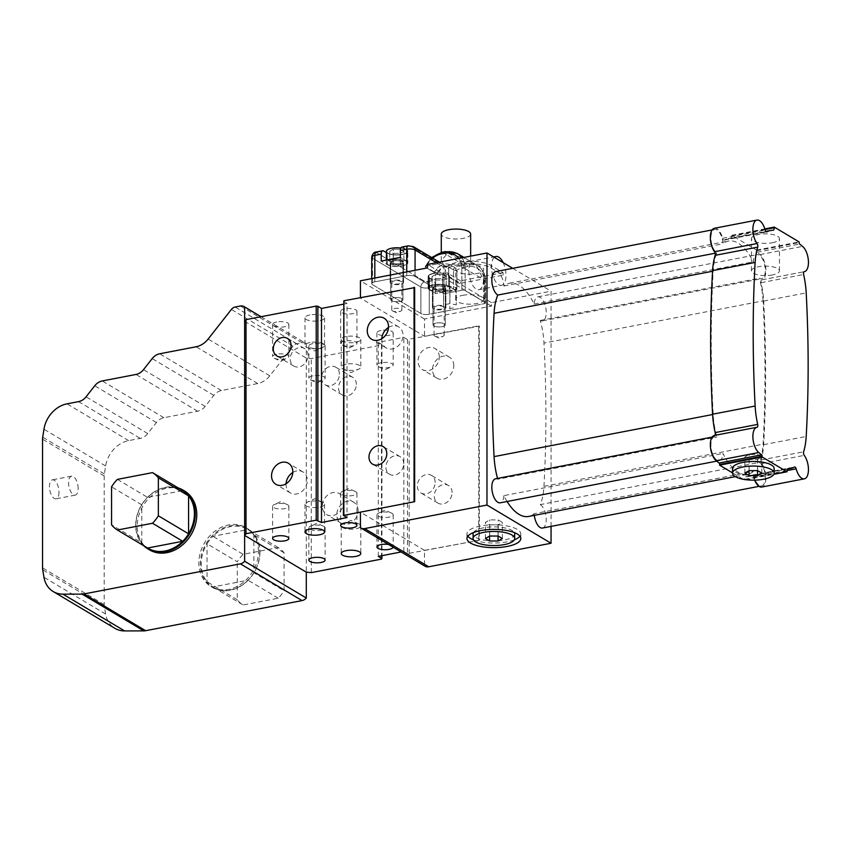 <?xml version="1.0" encoding="UTF-8"?>
<svg xmlns="http://www.w3.org/2000/svg" width="851" height="851" viewBox="0 0 851 851"><rect width="100%" height="100%" fill="white"/><g stroke="black" fill="none" stroke-linecap="round" stroke-linejoin="round"><path stroke-width="0.64" stroke-dasharray="4.25 3.19" d="M744.87 473.082L744.87 456.976L749.157 454.498L757.635 454.519L761.826 457.008L757.539 459.487L749.061 459.466L744.87 456.976M749.157 470.614L749.157 454.498M749.061 470.667L749.061 459.466M757.539 470.624L757.539 459.487M761.826 473.124L761.826 457.008M757.635 470.624L757.635 454.519M774.144 468.497A20.796 7.042 0 0 1 753.348 475.549A20.796 7.042 0 0 1 732.551 468.497M485.41 538.502L485.41 522.386L489.697 519.908L498.175 519.929L502.356 522.418L498.069 524.897L489.591 524.876L485.41 522.386M489.697 536.024L489.697 519.908M489.591 536.077L489.591 524.876M498.069 536.045L498.069 524.897M502.356 538.534L502.356 522.418M498.175 536.045L498.175 519.929M514.685 533.917A20.796 7.042 0 0 1 504.154 540.045A20.796 7.042 0 0 1 473.082 533.917M473.464 532.577A20.796 7.042 0 0 1 493.878 526.865A20.796 7.042 0 0 1 514.302 532.577M772.357 274.958A13.999 4.744 0 0 1 751.433 270.831A13.999 4.744 0 0 1 758.518 266.714A13.999 4.744 0 0 1 779.442 270.831A13.999 4.744 0 0 1 772.357 274.958M772.357 242.737A13.999 4.744 180 0 0 779.442 238.61A13.999 4.744 180 0 0 758.518 234.482A13.999 4.744 180 0 0 751.433 238.61A13.999 4.744 180 0 0 772.357 242.737M394.321 308.509A5.053 1.713 0 0 1 401.885 309.998A5.053 1.713 0 0 1 400.874 311.03A5.053 1.713 0 0 1 399.321 311.487A5.053 1.713 0 0 1 392.779 311.03A5.053 1.713 0 0 1 391.768 309.998A5.053 1.713 0 0 1 394.321 308.509M394.321 280.883A5.053 1.713 180 0 0 391.768 282.372A5.053 1.713 180 0 0 399.321 283.862A5.053 1.713 180 0 0 401.885 282.372A5.053 1.713 180 0 0 394.321 280.883M436.637 333.73A5.053 1.713 0 0 1 444.19 335.22A5.053 1.713 0 0 1 443.18 336.251A5.053 1.713 0 0 1 441.637 336.709A5.053 1.713 0 0 1 435.084 336.251A5.053 1.713 0 0 1 434.074 335.22A5.053 1.713 0 0 1 436.637 333.73M436.637 306.115A5.053 1.713 180 0 0 434.074 307.605A5.053 1.713 180 0 0 441.637 309.094A5.053 1.713 180 0 0 444.19 307.605A5.053 1.713 180 0 0 436.637 306.115M456.221 290.106L456.274 287.617L449.934 286.351L443.552 287.585L443.499 290.074L449.839 291.329L456.221 290.106L456.274 304.881L449.934 303.616L443.552 304.849L443.499 307.339L449.839 308.594L456.221 307.371M449.839 291.329L449.839 308.594M443.499 290.074L443.499 307.339M443.552 287.585L443.552 304.849M449.934 286.351L449.934 303.616M456.274 287.617L456.274 304.881M360.42 297.595L414.66 287.627M59.006 492.176A9.669 4.489 -100.9 0 1 56.06 498.824A9.669 4.489 -100.9 0 1 49.815 490.176A9.669 4.489 -100.9 0 1 52.4 479.836A9.669 4.489 -100.9 0 1 59.006 492.176M78.154 488.495A9.669 4.489 79.1 0 0 71.548 476.156A9.669 4.489 79.1 0 0 68.963 486.495A9.669 4.489 79.1 0 0 75.207 495.133A9.669 4.489 79.1 0 0 78.154 488.495M714.425 228.27A13.425 6.244 -100.9 0 1 722.637 238.291A2.479 1.149 79.1 0 0 724.158 240.152A2.479 1.149 79.1 0 0 724.329 240.078A53.177 24.722 -100.9 0 1 728.062 238.674A53.177 24.722 -100.9 0 1 730.445 238.471A3.67 1.702 79.1 0 0 730.615 238.45A3.67 1.702 79.1 0 0 731.732 235.929L731.732 235.291L756.603 250.12L756.603 250.758A1.223 0.564 79.1 0 0 757.135 252.226L760.028 254.577A13.425 6.244 -100.9 0 1 765.847 268.831A13.425 6.244 -100.9 0 1 761.815 279.851A13.425 6.244 -100.9 0 1 761.719 279.873A2.479 1.149 79.1 0 0 761.709 279.873A2.479 1.149 79.1 0 0 761.081 282.702A51.954 24.147 -100.9 0 1 763.655 301.073A739.466 343.74 -100.9 0 1 763.655 444.679A51.954 24.147 -100.9 0 1 761.081 459.976A2.479 1.149 79.1 0 0 761.719 463.572A13.425 6.244 -100.9 0 1 765.911 477.709A13.425 6.244 -100.9 0 1 761.815 487.027M754.646 480.134A13.425 6.244 -100.9 0 1 753.603 477.007A2.479 1.149 79.1 0 0 752.082 475.156A2.479 1.149 79.1 0 0 751.912 475.22A53.177 24.722 -100.9 0 1 748.178 476.624A53.177 24.722 -100.9 0 1 745.753 476.837A3.67 1.702 79.1 0 0 745.582 476.847A3.67 1.702 79.1 0 0 744.465 479.368L744.465 479.985M743.263 479.273L732.551 472.879M756.879 427.276L714.542 435.425A2.479 1.149 79.1 0 0 714.542 435.425A2.479 1.149 79.1 0 0 714.585 435.414M763.07 300.882A50.773 23.594 79.1 0 0 759.39 278.256A12.233 5.691 79.1 0 0 761.592 278.692A12.233 5.691 79.1 0 0 764.858 265.597A12.233 5.691 79.1 0 0 756.965 254.662A12.233 5.691 79.1 0 0 753.263 261.853A50.773 23.594 79.1 0 0 728.52 241.046A50.773 23.594 79.1 0 0 722.978 243.79A12.233 5.691 79.1 0 0 714.649 229.44A12.233 5.691 79.1 0 0 711.032 240.046A12.233 5.691 79.1 0 0 716.85 252.885A50.773 23.594 79.1 0 0 713.17 271.118A743.178 345.463 79.1 0 0 713.17 414.426A50.773 23.594 79.1 0 0 716.85 437.052A12.233 5.691 79.1 0 0 714.649 436.616A12.233 5.691 79.1 0 0 711.383 449.7A12.233 5.691 79.1 0 0 719.276 460.636A12.233 5.691 79.1 0 0 722.978 453.455A50.773 23.594 79.1 0 0 747.721 474.262A50.773 23.594 79.1 0 0 753.263 471.507A12.233 5.691 79.1 0 0 761.592 485.868A12.233 5.691 79.1 0 0 765.219 475.252A12.233 5.691 79.1 0 0 759.39 462.412A50.773 23.594 79.1 0 0 763.07 444.179A743.178 345.463 79.1 0 0 763.07 300.882L543.97 343.059A743.178 345.463 -100.9 0 1 543.97 486.368A50.773 23.594 -100.9 0 1 540.289 504.6L759.39 462.412M731.732 235.291L764.836 228.919M756.603 250.12L799.142 241.929M745.976 479.698L773.825 474.326M495.559 271.629A12.233 5.691 -100.9 0 1 503.877 285.979A50.773 23.594 -100.9 0 1 509.419 283.223A50.773 23.594 -100.9 0 1 534.162 304.041A12.233 5.691 -100.9 0 1 537.864 296.85A12.233 5.691 -100.9 0 1 545.757 307.785A12.233 5.691 -100.9 0 1 542.491 320.88A12.233 5.691 -100.9 0 1 540.289 320.433A50.773 23.594 -100.9 0 1 543.97 343.059M540.289 320.433L759.39 278.256M540.289 504.6A12.233 5.691 -100.9 0 1 546.119 517.44A12.233 5.691 -100.9 0 1 542.491 528.045M534.311 515.355A12.233 5.691 -100.9 0 1 534.162 513.696L753.263 471.507M534.162 513.696A50.773 23.594 -100.9 0 1 528.62 516.451M507.09 501.494A50.773 23.594 -100.9 0 1 503.877 495.633L722.978 453.455M503.877 495.633A12.233 5.691 -100.9 0 1 500.175 502.824M495.559 478.794A12.233 5.691 -100.9 0 1 497.75 479.241L716.85 437.052M497.75 479.241A50.773 23.594 -100.9 0 1 497.527 478.422M715.159 253.215L716.85 252.885M503.877 285.979L722.978 243.79M534.162 304.041L753.263 261.853M435.159 482.474A10.244 8.382 -59.2 0 0 431.5 475.39A10.244 8.382 -59.2 0 0 422.213 476.379A10.244 8.382 -59.2 0 0 417.341 485.91A10.244 8.382 -59.2 0 0 421 492.995A10.244 8.382 -59.2 0 0 430.287 492.006A10.244 8.382 -59.2 0 0 435.159 482.474M452.083 492.569A10.244 8.382 -59.2 0 0 448.424 485.485A10.244 8.382 -59.2 0 0 439.137 486.464A10.244 8.382 -59.2 0 0 434.265 495.995A10.244 8.382 -59.2 0 0 437.925 503.079A10.244 8.382 -59.2 0 0 447.211 502.101A10.244 8.382 -59.2 0 0 452.083 492.569M339.432 374.302A10.244 8.382 -59.2 0 0 335.773 367.217A10.244 8.382 -59.2 0 0 326.486 368.196A10.244 8.382 -59.2 0 0 321.614 377.727A10.244 8.382 -59.2 0 0 325.273 384.812A10.244 8.382 -59.2 0 0 334.56 383.833A10.244 8.382 -59.2 0 0 339.432 374.302M356.356 384.386A10.244 8.382 -59.2 0 0 352.697 377.301A10.244 8.382 -59.2 0 0 343.41 378.291A10.244 8.382 -59.2 0 0 338.538 387.822A10.244 8.382 -59.2 0 0 342.198 394.907A10.244 8.382 -59.2 0 0 351.484 393.917A10.244 8.382 -59.2 0 0 356.356 384.386M479.336 540.268L407.469 553.629L407.469 339.538L479.336 326.178L479.336 540.268L424.489 550.352L424.489 565.851A7.34 6 -59.2 0 0 424.979 566.192M478.73 539.906L478.73 325.827L424.489 336.262L360.42 298.063M551.054 526.397L551.054 291.18L491.495 302.648L491.495 306.105L424.489 318.997L424.489 336.262M479.336 326.178L478.73 325.827M439.297 356.973A12.233 10.01 -59.2 0 0 434.935 348.516A12.233 10.01 -59.2 0 0 423.841 349.697A12.233 10.01 -59.2 0 0 418.032 361.069A12.233 10.01 -59.2 0 0 422.404 369.536A12.233 10.01 -59.2 0 0 433.489 368.355A12.233 10.01 -59.2 0 0 439.297 356.973M453.806 365.622A12.233 10.01 -59.2 0 0 449.434 357.165A12.233 10.01 -59.2 0 0 438.35 358.345A12.233 10.01 -59.2 0 0 432.531 369.728A12.233 10.01 -59.2 0 0 436.903 378.184A12.233 10.01 -59.2 0 0 447.998 377.004A12.233 10.01 -59.2 0 0 453.806 365.622M343.581 502.016A12.233 10.01 -59.2 0 0 339.209 493.559A12.233 10.01 -59.2 0 0 328.124 494.729A12.233 10.01 -59.2 0 0 322.306 506.111A12.233 10.01 -59.2 0 0 326.678 514.568A12.233 10.01 -59.2 0 0 337.762 513.398A12.233 10.01 -59.2 0 0 343.581 502.016M358.08 510.664A12.233 10.01 -59.2 0 0 353.718 502.207A12.233 10.01 -59.2 0 0 342.623 503.377A12.233 10.01 -59.2 0 0 336.815 514.759A12.233 10.01 -59.2 0 0 341.187 523.216A12.233 10.01 -59.2 0 0 352.271 522.046A12.233 10.01 -59.2 0 0 358.08 510.664M512.717 268.32L551.054 291.18M407.469 553.629L403.842 551.459L401.151 551.98M424.489 550.352L360.42 512.142M388.588 544.491A8.127 2.755 -0 0 1 393.194 546.97A8.127 2.755 -0 0 1 393.162 547.214M491.495 302.648L427.425 264.448M448.434 276.139L460.519 283.34L503.069 275.15L490.974 267.948A24.466 8.287 180 0 0 463.455 264.023A24.466 8.287 180 0 0 445.243 272.043A24.466 8.287 180 0 0 448.434 276.139L448.434 273.607A24.466 8.287 180 0 1 445.243 269.512L445.243 272.043M491.495 306.105L427.425 267.905M424.489 318.997L360.42 280.798M344.772 341.102A8.127 2.755 180 0 0 340.666 343.496A8.127 2.755 180 0 0 342.283 345.144A8.127 2.755 180 0 0 352.814 345.889A8.127 2.755 180 0 0 355.303 345.144A8.127 2.755 180 0 0 356.931 343.496A8.127 2.755 180 0 0 344.772 341.102M344.772 308.87A8.127 2.755 180 0 0 340.666 311.275A8.127 2.755 180 0 0 352.814 313.668A8.127 2.755 180 0 0 356.931 311.275A8.127 2.755 180 0 0 344.772 308.87M381.046 362.728A8.127 2.755 180 0 0 376.929 365.122A8.127 2.755 180 0 0 378.546 366.77A8.127 2.755 180 0 0 389.077 367.515A8.127 2.755 180 0 0 391.566 366.77A8.127 2.755 180 0 0 393.194 365.122A8.127 2.755 180 0 0 381.046 362.728M381.046 330.496A8.127 2.755 180 0 0 376.929 332.89A8.127 2.755 180 0 0 389.077 335.283A8.127 2.755 180 0 0 393.194 332.89A8.127 2.755 180 0 0 381.046 330.496M312.977 375.834A8.127 2.755 180 0 0 308.86 378.227A8.127 2.755 180 0 0 310.477 379.876A8.127 2.755 180 0 0 321.008 380.62A8.127 2.755 180 0 0 323.497 379.876A8.127 2.755 180 0 0 325.125 378.227A8.127 2.755 180 0 0 312.977 375.834M312.977 343.602A8.127 2.755 180 0 0 308.86 345.995A8.127 2.755 180 0 0 321.008 348.399A8.127 2.755 180 0 0 325.125 345.995A8.127 2.755 180 0 0 312.977 343.602M276.703 354.207A8.127 2.755 180 0 0 272.597 356.601A8.127 2.755 180 0 0 274.213 358.26A8.127 2.755 180 0 0 284.745 358.994A8.127 2.755 180 0 0 287.234 358.26A8.127 2.755 180 0 0 288.851 356.601A8.127 2.755 180 0 0 276.703 354.207M276.703 321.986A8.127 2.755 180 0 0 272.597 324.38A8.127 2.755 180 0 0 284.745 326.773A8.127 2.755 180 0 0 288.851 324.38A8.127 2.755 180 0 0 276.703 321.986M309.924 342.559A9.786 3.319 180 0 0 304.977 345.442A9.786 3.319 180 0 0 306.924 347.431A9.786 3.319 180 0 0 319.593 348.325A9.786 3.319 180 0 0 322.593 347.431A9.786 3.319 180 0 0 324.55 345.442A9.786 3.319 180 0 0 309.924 342.559M309.924 314.944A9.786 3.319 180 0 0 304.977 317.827A9.786 3.319 180 0 0 319.593 320.71A9.786 3.319 180 0 0 324.55 317.827A9.786 3.319 180 0 0 309.924 314.944M346.187 364.185A9.786 3.319 180 0 0 341.24 367.068A9.786 3.319 180 0 0 343.187 369.057A9.786 3.319 180 0 0 355.856 369.951A9.786 3.319 180 0 0 358.856 369.057A9.786 3.319 180 0 0 360.813 367.068A9.786 3.319 180 0 0 346.187 364.185M346.187 336.56A9.786 3.319 180 0 0 341.24 339.443A9.786 3.319 180 0 0 355.856 342.325A9.786 3.319 180 0 0 360.813 339.443A9.786 3.319 180 0 0 346.187 336.56M286.064 483.751A12.233 10.01 -59.2 0 0 286.042 484.485A12.233 10.01 -59.2 0 0 290.414 492.952A12.233 10.01 -59.2 0 0 301.499 491.772A12.233 10.01 -59.2 0 0 307.317 480.389A12.233 10.01 -59.2 0 0 302.945 471.933A12.233 10.01 -59.2 0 0 292.787 472.475M381.791 338.719A12.233 10.01 -59.2 0 0 381.769 339.453A12.233 10.01 -59.2 0 0 386.141 347.91A12.233 10.01 -59.2 0 0 397.226 346.729A12.233 10.01 -59.2 0 0 403.034 335.358A12.233 10.01 -59.2 0 0 398.662 326.901A12.233 10.01 -59.2 0 0 388.513 327.444M403.725 463.731A10.244 8.382 -59.2 0 0 400.066 456.647A10.244 8.382 -59.2 0 0 390.779 457.636A10.244 8.382 -59.2 0 0 385.907 467.167A10.244 8.382 -59.2 0 0 389.577 474.252A10.244 8.382 -59.2 0 0 398.853 473.262A10.244 8.382 -59.2 0 0 403.725 463.731M308.009 355.558A10.244 8.382 -59.2 0 0 304.339 348.474A10.244 8.382 -59.2 0 0 295.063 349.463A10.244 8.382 -59.2 0 0 290.191 358.994A10.244 8.382 -59.2 0 0 293.85 366.079A10.244 8.382 -59.2 0 0 303.137 365.09A10.244 8.382 -59.2 0 0 308.009 355.558M346.187 523.025A9.786 3.319 180 0 0 343.187 523.918A9.786 3.319 180 0 0 341.24 525.907A9.786 3.319 180 0 0 355.856 528.79A9.786 3.319 180 0 0 360.813 525.907A9.786 3.319 180 0 0 358.856 523.918A9.786 3.319 180 0 0 346.187 523.025M309.924 501.399A9.786 3.319 180 0 0 306.924 502.292A9.786 3.319 180 0 0 304.977 504.281A9.786 3.319 180 0 0 319.593 507.164A9.786 3.319 180 0 0 324.55 504.281A9.786 3.319 180 0 0 322.593 502.292A9.786 3.319 180 0 0 309.924 501.399M276.703 503.835A8.127 2.755 180 0 0 274.213 504.579A8.127 2.755 180 0 0 272.597 506.228A8.127 2.755 180 0 0 284.745 508.621A8.127 2.755 180 0 0 288.851 506.228A8.127 2.755 180 0 0 287.234 504.579A8.127 2.755 180 0 0 276.703 503.835M312.977 525.461A8.127 2.755 180 0 0 310.477 526.205A8.127 2.755 180 0 0 308.86 527.854A8.127 2.755 180 0 0 321.008 530.247A8.127 2.755 180 0 0 325.125 527.854A8.127 2.755 180 0 0 323.497 526.205A8.127 2.755 180 0 0 312.977 525.461M381.046 512.355A8.127 2.755 180 0 0 378.546 513.1A8.127 2.755 180 0 0 376.929 514.749A8.127 2.755 180 0 0 389.077 517.142A8.127 2.755 180 0 0 393.194 514.749A8.127 2.755 180 0 0 391.566 513.1A8.127 2.755 180 0 0 381.046 512.355M344.772 490.729A8.127 2.755 180 0 0 342.283 491.474A8.127 2.755 180 0 0 340.666 493.123A8.127 2.755 180 0 0 352.814 495.516A8.127 2.755 180 0 0 356.931 493.123A8.127 2.755 180 0 0 355.303 491.474A8.127 2.755 180 0 0 344.772 490.729M514.302 539.853A26.913 9.116 0 0 1 507.175 541.842A26.913 9.116 0 0 1 473.464 539.853M467.837 536.215A26.913 9.116 0 0 1 466.965 533.917A26.913 9.116 0 0 1 493.878 524.79A26.913 9.116 0 0 1 520.801 533.917A26.913 9.116 0 0 1 519.929 536.215M462.784 295.308A13.999 4.744 0 0 1 483.708 299.435A13.999 4.744 0 0 1 476.624 303.562A13.999 4.744 0 0 1 455.71 299.435A13.999 4.744 0 0 1 462.784 295.308M462.784 265.384A13.999 4.744 180 0 0 455.71 269.512A13.999 4.744 180 0 0 476.624 273.628A13.999 4.744 180 0 0 483.708 269.512A13.999 4.744 180 0 0 462.784 265.384M503.069 275.15L503.069 272.618L490.974 265.416A24.466 8.287 180 0 0 463.455 261.491A24.466 8.287 180 0 0 445.243 269.512M503.069 272.618L460.519 280.809L460.519 283.34M460.519 280.809L448.434 273.607M117.406 479.379L147.627 497.399A33.646 27.519 -59.2 0 1 182.731 490.633L147.627 497.399A33.646 27.519 -59.2 0 0 141.777 504.856L111.555 486.836M147.627 548.033A33.646 27.519 -59.2 0 1 141.777 542.832A33.646 27.519 -59.2 0 1 141.777 504.856L141.777 542.832L111.555 524.812M143.713 545.704A34.253 28.019 120.8 0 1 141.415 505.164A34.253 28.019 120.8 0 1 178.167 487.921M149.446 549.842A34.253 28.019 120.8 0 1 142.925 506.068A34.253 28.019 120.8 0 1 184.529 490.995M237.269 599.774L207.059 581.754A33.646 27.519 -59.2 0 1 207.059 543.768L207.059 581.754A33.646 27.519 -59.2 0 0 212.899 586.956L248.003 580.201A33.646 27.519 -59.2 0 0 253.853 572.744L253.853 534.758A33.646 27.519 -59.2 0 0 248.003 529.556L212.899 536.321A33.646 27.519 -59.2 0 0 207.059 543.768L237.269 561.788A33.646 27.519 120.8 0 1 243.12 554.331L278.224 547.576A33.646 27.519 120.8 0 1 284.074 552.778L284.074 590.764A33.646 27.519 120.8 0 1 278.224 598.221L243.12 604.976A33.646 27.519 120.8 0 1 237.269 599.774L237.269 561.788M278.224 547.576L248.003 529.556A33.646 27.519 -59.2 0 0 212.899 536.321L243.12 554.331M278.224 598.221L248.003 580.201A33.646 27.519 -59.2 0 1 212.899 586.956L243.12 604.976M284.074 552.778L253.853 534.758A33.646 27.519 -59.2 0 1 259.704 552.629A33.646 27.519 -59.2 0 1 253.853 572.744L284.074 590.764M259.927 552.342A34.253 28.019 120.8 0 1 243.652 584.201A34.253 28.019 120.8 0 1 212.612 587.498A34.253 28.019 120.8 0 1 206.08 543.725A34.253 28.019 120.8 0 1 247.694 528.662A34.253 28.019 120.8 0 1 259.927 552.342M258.417 551.448A34.253 28.019 -59.2 0 0 246.184 527.758A34.253 28.019 -59.2 0 0 204.57 542.832A34.253 28.019 -59.2 0 0 211.101 586.594A34.253 28.019 -59.2 0 0 242.141 583.307A34.253 28.019 -59.2 0 0 258.417 551.448M360.42 527.652L424.489 565.851M244.631 321.316L306.286 358.069L311.285 358.537L381.482 345.027L381.939 344.453L378.312 342.293L403.842 337.379L407.469 339.538M261.023 316.732L306.286 343.719L306.286 572.149M343.4 301.339L347.027 303.509L347.027 517.589M347.027 303.509L343.4 304.201M306.286 343.719A7.34 6 -59.2 0 0 305.786 343.379A7.34 6 -59.2 0 0 302.031 342.783L296.786 343.783A6.117 5 -59.2 0 0 293.021 346.197L269.788 375.823A19.573 16.009 120.8 0 1 257.757 383.535L221.345 390.545A12.233 10.01 -59.2 0 0 213.824 395.364L205.165 406.395A12.233 10.01 120.8 0 1 197.645 411.214L163.913 417.713A12.233 10.01 -59.2 0 0 156.393 422.532L147.734 433.574A12.233 10.01 120.8 0 1 140.213 438.393L128.661 440.616A26.913 22.02 -59.2 0 0 105.62 465.976L104.365 473.933A12.233 10.01 -59.2 0 0 104.194 475.964L104.194 604.593A12.233 10.01 -59.2 0 0 104.365 606.561L105.62 614.039A26.913 22.02 -59.2 0 0 114.874 628.315M409.14 553.778L409.14 339.698M403.842 551.459L403.842 337.379M378.312 556.373L378.312 342.293M381.939 344.453L381.939 555.682M311.285 572.617L311.285 358.537M381.482 345.027L381.482 559.107M393.247 253.364L400.31 253.375L400.31 263.736L403.885 261.672L400.395 259.598L393.332 259.576L389.758 261.64L393.247 263.725L400.31 263.736L403.885 261.672L400.395 259.598L393.332 259.576L389.758 261.64L393.247 263.725L400.31 263.736L400.31 253.375L403.885 251.311L400.395 249.237L393.332 249.215L389.758 251.279L393.247 253.364L393.247 263.725L393.247 253.364L400.31 253.375L403.885 251.311L403.885 261.672L403.885 251.311L400.395 249.237L400.395 259.598L400.395 249.237L393.332 249.215L393.332 259.576L393.332 249.215L389.758 251.279L389.758 261.64L389.758 251.279L393.247 253.364M435.563 278.585L442.626 278.607L442.626 288.968L446.201 286.904L442.711 284.819L435.648 284.798L432.074 286.861L435.563 288.946L442.626 288.968L446.201 286.904L442.711 284.819L435.648 284.798L432.074 286.861L435.563 288.946L442.626 288.968L442.626 278.607L446.201 276.543L442.711 274.458L435.648 274.447L432.074 276.511L435.563 278.585L435.563 288.946L435.563 278.585L442.626 278.607L446.201 276.543L446.201 286.904L446.201 276.543L442.711 274.458L442.711 284.819L442.711 274.458L435.648 274.447L435.648 284.798L435.648 274.447L432.074 276.511L432.074 286.861L432.074 276.511L435.563 278.585M386.428 252.651L387.248 253.141A11.01 3.734 180 0 0 399.64 254.906A11.01 3.734 180 0 0 407.831 251.3A11.01 3.734 180 0 0 406.395 249.46L402.768 247.29A4.893 2.276 79.1 0 0 401.842 247.088A4.893 2.276 79.1 0 1 402.768 247.29L406.395 249.46L406.395 260.97L400.353 257.364L406.395 260.97A11.01 3.734 180 0 1 407.831 262.81A11.01 3.734 180 0 0 406.395 260.97L406.395 249.46A11.01 3.734 180 0 1 407.831 251.3L407.831 262.81A11.01 3.734 180 0 1 399.64 266.416A11.01 3.734 180 0 1 387.248 264.65A11.01 3.734 180 0 0 399.64 266.416A11.01 3.734 180 0 0 407.831 262.81L407.831 251.3A11.01 3.734 180 0 1 399.64 254.906A11.01 3.734 180 0 1 387.248 253.141L387.248 264.65L381.205 261.044L387.248 264.65L387.248 253.141L386.428 252.651M446.424 254.662L442.541 252.343A2.447 1.138 79.1 0 0 442.084 252.247A2.447 1.138 79.1 0 1 442.541 252.343A22.02 18.009 -59.2 0 0 425.394 267.161L434.255 272.448C436.457 268.256 439.541 265.565 443.531 264.353L441.286 260.683L446.424 254.662A14.68 4.978 180 0 1 449.796 253.928L446.03 251.673L442.541 252.343L462.604 264.31L466.093 263.64L446.03 251.673A22.02 18.009 -59.2 0 1 457.306 253.481A22.02 18.009 -59.2 0 0 446.03 251.673L442.541 252.343A22.02 18.009 -59.2 0 0 425.394 267.161L425.128 266.661L425.394 267.161L426.596 265.969L439.712 263.448A4.893 4 120.8 0 1 442.222 263.842A4.893 4 120.8 0 0 439.712 263.448L426.596 265.969L425.394 267.161L434.255 272.448L437.201 272.852A11.01 3.734 180 0 0 428.127 276.522A11.01 3.734 180 0 0 429.564 278.362L433.191 280.532A4.893 2.276 -100.9 0 1 435.606 286.574L435.606 293.478L456.881 289.383L435.606 293.478L429.564 289.872L435.606 293.478L435.606 286.574L429.223 287.808A4.893 2.276 79.1 0 0 426.808 281.755L433.191 280.532A4.893 2.276 -100.9 0 1 435.606 286.574L429.223 287.808A6.117 2.074 0 0 1 420.883 287.021A4.893 4 120.8 0 1 425.138 281.607L433.191 280.532L429.564 278.362A11.01 3.734 180 0 1 428.127 276.522L428.127 288.032A11.01 3.734 180 0 0 429.564 289.872L429.564 278.362L429.564 289.872A11.01 3.734 180 0 1 428.127 288.032A11.01 3.734 180 0 1 436.318 284.425A11.01 3.734 180 0 1 448.711 286.191A11.01 3.734 180 0 0 436.318 284.425A11.01 3.734 180 0 0 428.127 288.032L428.127 276.522A11.01 3.734 180 0 1 437.201 272.852C441.031 267.171 444.871 265.246 448.711 267.076L443.669 266.831L437.201 272.852L434.255 272.448C439.371 265.033 444.605 262.459 449.966 264.725L454.796 267.608A2.447 0.702 -124.1 0 1 456.881 270.267L456.881 289.383A2.447 0.83 180 0 1 453.54 289.074L448.711 286.191L448.711 267.076A2.447 2 120.8 0 1 449.966 264.725M372.536 284.67A6.117 2.074 0 0 1 371.727 283.649A6.117 2.074 0 0 1 374.823 281.841L406.735 275.703A6.117 2.074 0 0 1 415.075 276.479L443.967 293.701L443.967 267.235A4.893 4 120.8 0 0 442.222 263.842A4.893 4 120.8 0 1 443.967 267.235L443.967 293.701L461.838 290.265A2.447 0.83 0 0 1 465.167 290.574L485.24 302.541A2.447 0.83 0 0 1 485.559 302.945A2.447 0.83 0 0 1 484.315 303.669L429.223 314.274A6.117 2.074 0 0 1 420.883 313.498L372.536 284.67A6.117 2.074 0 0 1 371.727 283.649A6.117 2.074 0 0 1 374.823 281.841L406.735 275.703A6.117 2.074 0 0 1 415.075 276.479L443.967 293.701L461.838 290.265A2.447 0.83 0 0 1 465.167 290.574L485.24 302.541A2.447 0.83 0 0 1 485.559 302.945A2.447 0.83 0 0 1 484.315 303.669L429.223 314.274A6.117 2.074 0 0 1 420.883 313.498L372.536 284.67L372.536 258.193A4.893 4 120.8 0 1 376.78 252.768L425.138 281.607L426.808 281.755A4.893 2.276 79.1 0 1 429.223 287.808L429.223 314.274L429.223 287.808A6.117 2.074 0 0 1 420.883 287.021L372.536 258.193A6.117 2.074 0 0 1 371.727 257.172A6.117 2.074 0 0 0 372.536 258.193A4.893 4 120.8 0 1 376.78 252.768L425.138 281.607A4.893 4 120.8 0 0 420.883 287.021L372.536 258.193L372.536 284.67M478.943 289.68A14.68 6.819 -100.9 0 0 483.421 279.585L477.049 266.863L469.337 261.629L468.922 270.937A14.68 6.819 -100.9 0 0 476.166 289.074A14.68 6.819 -100.9 0 0 478.943 289.68L501.494 285.34A14.68 6.819 79.1 0 0 503.143 262.608M433.297 308.722A6.712 2.276 0 0 1 432.414 307.605A6.712 2.276 0 0 1 439.137 305.328A6.712 2.276 0 0 1 445.85 307.605A6.712 2.276 0 0 1 440.85 309.796A6.712 2.276 0 0 1 433.297 308.722A6.712 2.276 0 0 1 432.414 307.605A6.712 2.276 0 0 1 439.137 305.328A6.712 2.276 0 0 1 445.85 307.605A6.712 2.276 0 0 1 440.85 309.796A6.712 2.276 0 0 1 433.297 308.722M390.992 283.5A6.712 2.276 0 0 1 390.109 282.372A6.712 2.276 0 0 1 396.821 280.096A6.712 2.276 0 0 1 403.544 282.372A6.712 2.276 0 0 1 398.545 284.574A6.712 2.276 0 0 1 390.992 283.5A6.712 2.276 0 0 1 390.109 282.372A6.712 2.276 0 0 1 396.821 280.096A6.712 2.276 0 0 1 403.544 282.372A6.712 2.276 0 0 1 398.545 284.574A6.712 2.276 0 0 1 390.992 283.5M391.503 300.658A6.117 2.074 180 0 0 398.385 301.648A6.117 2.074 180 0 0 402.938 299.637A6.117 2.074 180 0 0 396.821 297.563A6.117 2.074 180 0 0 390.705 299.637A6.117 2.074 180 0 0 391.503 300.658A6.117 2.074 180 0 0 398.385 301.648A6.117 2.074 180 0 0 402.938 299.637A6.117 2.074 180 0 0 396.821 297.563A6.117 2.074 180 0 0 390.705 299.637A6.117 2.074 180 0 0 391.503 300.658M391.503 263.831A6.117 2.074 0 0 1 390.705 262.81A6.117 2.074 0 0 1 396.821 260.736A6.117 2.074 0 0 1 402.938 262.81A6.117 2.074 0 0 1 398.385 264.81A6.117 2.074 0 0 1 391.503 263.831A6.117 2.074 0 0 1 390.705 262.81A6.117 2.074 0 0 1 396.821 260.736A6.117 2.074 0 0 1 402.938 262.81A6.117 2.074 0 0 1 398.385 264.81A6.117 2.074 0 0 1 391.503 263.831M433.819 325.89A6.117 2.074 180 0 0 440.701 326.869A6.117 2.074 180 0 0 445.254 324.869A6.117 2.074 180 0 0 439.137 322.795A6.117 2.074 180 0 0 433.021 324.869A6.117 2.074 180 0 0 433.819 325.89A6.117 2.074 180 0 0 440.701 326.869A6.117 2.074 180 0 0 445.254 324.869A6.117 2.074 180 0 0 439.137 322.795A6.117 2.074 180 0 0 433.021 324.869A6.117 2.074 180 0 0 433.819 325.89M433.819 289.053A6.117 2.074 0 0 1 433.021 288.032A6.117 2.074 0 0 1 439.137 285.957A6.117 2.074 0 0 1 445.254 288.032A6.117 2.074 0 0 1 440.701 290.042A6.117 2.074 0 0 1 433.819 289.053A6.117 2.074 0 0 1 433.021 288.032A6.117 2.074 0 0 1 439.137 285.957A6.117 2.074 0 0 1 445.254 288.032A6.117 2.074 0 0 1 440.701 290.042A6.117 2.074 0 0 1 433.819 289.053M402.661 261.683A6.712 2.276 180 0 0 395.109 260.608A6.712 2.276 180 0 0 390.109 262.81A6.712 2.276 180 0 0 390.992 263.927A6.712 2.276 180 0 0 398.545 265.012A6.712 2.276 180 0 0 403.544 262.81A6.712 2.276 180 0 0 402.661 261.683A6.712 2.276 180 0 0 395.109 260.608A6.712 2.276 180 0 0 390.109 262.81A6.712 2.276 180 0 0 390.992 263.927A6.712 2.276 180 0 0 398.545 265.012A6.712 2.276 180 0 0 403.544 262.81A6.712 2.276 180 0 0 402.661 261.683M405.863 249.556A10.403 3.521 0 0 1 407.225 251.3A10.403 3.521 0 0 1 396.821 254.821A10.403 3.521 0 0 1 386.428 251.3A10.403 3.521 0 0 0 396.821 254.821A10.403 3.521 0 0 0 407.225 251.3A10.403 3.521 0 0 0 405.863 249.556A10.403 3.521 0 0 0 400.81 248.045A10.403 3.521 0 0 1 405.863 249.556M405.863 261.066A10.403 3.521 180 0 0 394.173 259.406A10.403 3.521 180 0 0 386.428 262.81A10.403 3.521 180 0 0 396.821 266.331A10.403 3.521 180 0 0 407.225 262.81A10.403 3.521 180 0 0 405.863 261.066A10.403 3.521 180 0 0 394.173 259.406A10.403 3.521 180 0 0 386.428 262.81A10.403 3.521 180 0 0 396.821 266.331A10.403 3.521 180 0 0 407.225 262.81A10.403 3.521 180 0 0 405.863 261.066M444.967 286.915A6.712 2.276 180 0 0 437.414 285.83A6.712 2.276 180 0 0 432.414 288.032A6.712 2.276 180 0 0 433.297 289.159A6.712 2.276 180 0 0 440.85 290.234A6.712 2.276 180 0 0 445.85 288.032A6.712 2.276 180 0 0 444.967 286.915A6.712 2.276 180 0 0 437.414 285.83A6.712 2.276 180 0 0 432.414 288.032A6.712 2.276 180 0 0 433.297 289.159A6.712 2.276 180 0 0 440.85 290.234A6.712 2.276 180 0 0 445.85 288.032A6.712 2.276 180 0 0 444.967 286.915M448.179 274.788A10.403 3.521 0 0 1 449.53 276.522A10.403 3.521 0 0 1 439.137 280.043A10.403 3.521 0 0 1 428.734 276.522A10.403 3.521 0 0 1 436.478 273.118A10.403 3.521 0 0 1 448.179 274.788A10.403 3.521 0 0 1 449.53 276.522A10.403 3.521 0 0 1 439.137 280.043A10.403 3.521 0 0 1 428.734 276.522A10.403 3.521 0 0 1 436.478 273.118A10.403 3.521 0 0 1 448.179 274.788M448.179 286.298A10.403 3.521 180 0 0 436.478 284.628A10.403 3.521 180 0 0 428.734 288.032A10.403 3.521 180 0 0 439.137 291.553A10.403 3.521 180 0 0 449.53 288.032A10.403 3.521 180 0 0 448.179 286.298A10.403 3.521 180 0 0 436.478 284.628A10.403 3.521 180 0 0 428.734 288.032A10.403 3.521 180 0 0 439.137 291.553A10.403 3.521 180 0 0 449.53 288.032A10.403 3.521 180 0 0 448.179 286.298M494.293 257.342A14.68 6.819 79.1 0 0 491.857 271.278A14.68 6.819 79.1 0 0 498.718 284.734A14.68 6.819 79.1 0 0 501.494 285.34M449.796 253.928L466.465 258.938L470.146 261.129L464.252 262.544A14.68 4.978 180 0 1 460.668 263.15L449.828 264.831C446.828 266.618 444.733 266.459 443.531 264.353A2.447 1.181 -103.3 0 0 443.669 266.831M449.828 264.831A2.447 2 120.8 0 0 448.711 267.076L453.54 269.958L448.711 267.076L448.711 286.191L453.54 289.074L453.54 269.958A2.447 0.83 -0 0 0 456.881 270.267A19.573 16.009 -59.2 0 1 463.816 267.331A2.447 1.138 79.1 0 0 462.604 264.31A2.447 1.138 79.1 0 1 463.816 267.331L467.305 266.661A2.447 1.138 79.1 0 0 466.093 263.64A2.447 1.138 79.1 0 1 467.305 266.661A19.573 16.009 -59.2 0 1 484.315 281.798A2.447 0.83 180 0 0 485.559 281.075A2.447 0.83 180 0 1 484.315 281.798L484.315 303.669L484.315 281.798A19.573 16.009 -59.2 0 0 467.305 266.661L463.816 267.331A19.573 16.009 -59.2 0 0 456.881 270.267L456.881 289.383A2.447 0.83 180 0 1 453.54 289.074L453.54 269.958A2.447 2 120.8 0 1 454.796 267.608A2.447 0.702 -124.1 0 1 456.881 270.267A2.447 0.83 -0 0 1 453.54 269.958A2.447 2 120.8 0 1 454.796 267.608A22.02 18.009 120.8 0 1 462.604 264.31L466.093 263.64A22.02 18.009 120.8 0 1 477.368 265.438A22.02 18.009 120.8 0 1 485.24 280.67L485.24 302.541L485.24 280.67L483.421 279.585M470.646 234.036A14.68 4.978 0 0 1 455.966 239.014A14.68 4.978 0 0 1 441.286 234.036M722.637 238.291L765.187 230.1M724.329 240.078L766.517 231.961M730.445 238.471L772.995 230.27M731.732 235.929L765.017 229.515M756.603 250.758L799.142 242.567M757.135 252.226L799.674 244.035M760.028 254.577L802.567 246.386M761.719 279.873L804.227 271.692L761.709 279.873M761.081 282.702L803.621 274.511M763.655 301.073L806.195 292.882M763.655 444.679L806.195 436.489M761.081 459.976L803.621 451.785M761.719 463.572L804.269 455.381M753.603 477.007L787.037 470.571M751.912 475.22L794.451 467.029M745.753 476.837L787.973 468.71M744.465 479.368L787.015 471.177M543.97 486.368L763.07 444.179M712.606 414.533L713.17 414.426M712.553 271.246L713.17 271.118M490.974 267.948L490.974 265.416M302.031 342.783L240.376 306.02M128.661 440.616L67.016 403.853M78.558 401.629L140.213 438.393M105.62 465.976L43.965 429.212M105.62 614.039L43.965 577.276M104.365 473.933L42.71 437.18M104.365 606.561L42.71 569.798M104.194 475.964L42.55 439.201M104.194 604.593L42.55 567.83M296.786 343.783L235.131 307.03M293.021 346.197L231.376 309.434M269.788 375.823L208.133 339.06M257.757 383.535L196.102 346.772M221.345 390.545L159.701 353.782M213.824 395.364L152.18 358.601M205.165 406.395L143.511 369.642M197.645 411.214L135.99 374.461M163.913 417.713L102.258 380.95M156.393 422.532L94.738 385.769M147.734 433.574L86.079 396.811M383.631 250.981L377.248 252.204A4.893 2.276 -100.9 0 0 376.323 252.002A4.893 2.276 -100.9 0 1 377.248 252.204L383.631 250.981M409.15 246.067L402.768 247.29L409.15 246.067A4.893 2.276 -100.9 0 0 408.225 245.865A4.893 2.276 -100.9 0 1 409.15 246.067M439.712 263.448L410.82 246.216A4.893 4 -59.2 0 1 413.331 246.62A4.893 4 -59.2 0 0 410.82 246.216L439.712 263.448M374.823 281.841L374.823 278.032L374.823 281.841M420.883 313.498L420.883 287.021L420.883 313.498M436.403 262.725L443.967 267.235L436.403 262.725M415.075 276.479L415.075 270.278L415.075 276.479M406.735 271.884L406.735 275.703L406.735 271.884M464.252 262.544L466.093 263.64A22.02 18.009 120.8 0 1 477.368 265.438C482.687 268.873 485.421 274.086 485.559 281.075L485.559 302.945L485.559 281.075A2.447 0.83 180 0 0 485.24 280.67L465.167 268.703L465.167 290.574L465.167 268.703A2.447 0.83 180 0 0 461.838 268.395L461.838 290.265L461.838 268.395A19.573 16.009 120.8 0 0 458.753 258.417A19.573 16.009 120.8 0 1 461.838 268.395A2.447 0.83 180 0 1 465.167 268.703A22.02 18.009 -59.2 0 0 461.933 257.8A22.02 18.009 -59.2 0 1 465.167 268.703L468.922 270.937M426.596 265.969A19.573 16.009 120.8 0 1 432.67 258.151A19.573 16.009 120.8 0 0 426.596 265.969M470.146 261.14L477.368 265.438A22.02 18.009 120.8 0 1 485.24 280.67A2.447 0.83 180 0 1 485.559 281.075C485.421 274.086 482.687 268.873 477.368 265.438L466.454 258.938M450.073 264.799L454.796 267.608A22.02 18.009 120.8 0 1 462.604 264.31L460.668 263.15M779.442 270.831L779.442 238.61M751.433 270.831L751.433 238.61M392.779 311.03L396.821 312.86L400.874 311.03M401.885 309.998L401.885 282.372M391.768 309.998L391.768 282.372M435.084 336.251L439.137 338.081L443.18 336.251M444.19 335.22L444.19 307.605M434.074 335.22L434.074 307.605M71.548 476.156L52.4 479.836M75.207 495.133L56.06 498.824M724.158 240.152L766.698 231.961M728.062 238.674L765.772 231.408M730.615 238.45L773.155 230.259M761.815 279.851L804.206 271.692M752.082 475.156L794.632 466.965M748.178 476.624L787.547 469.05M745.582 476.847L788.132 468.656M759.071 486.346L761.592 485.868M735.36 476.645L747.721 474.262M716.712 461.136L719.276 460.636M712.138 437.095L714.649 436.616M712.138 229.919L714.649 229.44M509.419 283.223L728.52 241.046M542.491 320.88L761.592 278.692M537.864 296.85L756.965 254.662M448.424 485.485L431.5 475.39M437.925 503.079L421 492.995M352.697 377.301L335.773 367.217M342.198 394.907L325.273 384.812M449.434 357.165L434.935 348.516M436.903 378.184L422.404 369.536M353.718 502.207L339.209 493.559M341.187 523.216L326.678 514.568M342.283 345.144L348.793 348.091L355.303 345.144M340.666 311.275L340.666 343.496M356.931 311.275L356.931 343.496M378.546 366.77L385.056 369.717L391.566 366.77M376.929 332.89L376.929 365.122M393.194 332.89L393.194 365.122M310.477 379.876L316.987 382.822L323.497 379.876M308.86 345.995L308.86 378.227M325.125 345.995L325.125 378.227M274.213 358.26L280.724 361.196L287.234 358.26M272.597 324.38L272.597 356.601M288.851 324.38L288.851 356.601M306.924 347.431L314.764 350.984L322.593 347.431M304.977 317.827L304.977 345.442M324.55 317.827L324.55 345.442M343.187 369.057L351.027 372.6L358.856 369.057M341.24 339.443L341.24 367.068M360.813 339.443L360.813 367.068M302.945 471.933L288.436 463.284M290.414 492.952L275.905 484.304M398.662 326.901L384.163 318.242M386.141 347.91L371.632 339.262M400.066 456.647L383.141 446.562M389.577 474.252L372.653 464.167M304.339 348.474L287.425 338.39M293.85 366.079L276.926 355.984M358.856 523.918L351.027 520.376L343.187 523.918M341.24 525.907L341.24 553.522M360.813 525.907L360.813 553.522M322.593 502.292L314.764 498.75L306.924 502.292M304.977 504.281L304.977 531.907M324.55 504.281L324.55 531.907M287.234 504.579L280.724 501.633L274.213 504.579M272.597 506.228L272.597 538.46M288.851 506.228L288.851 538.46M323.497 526.205L316.987 523.259L310.477 526.205M308.86 527.854L308.86 560.075M325.125 527.854L325.125 560.075M391.566 513.1L385.056 510.153L378.546 513.1M376.929 514.749L376.929 546.97M393.194 514.749L393.194 546.97M355.303 491.474L348.793 488.527L342.283 491.474M340.666 493.123L340.666 525.354M356.931 493.123L356.931 525.354M520.801 538.513L520.801 533.917M466.965 538.513L466.965 533.917M483.708 299.435L483.708 269.512M455.71 299.435L455.71 269.512M211.101 586.594L212.612 587.498M246.184 527.758L247.694 528.662M261.076 316.721L305.786 343.379M371.727 283.649L371.727 278.628L371.727 283.649M439.371 262.151L442.222 263.842L439.371 262.151M425.128 266.661L431.67 257.555L425.128 266.661M390.705 262.81L390.705 299.637L390.705 262.81M402.938 262.81L402.938 299.637L402.938 262.81M433.021 288.032L433.021 324.869L433.021 288.032M445.254 288.032L445.254 324.869L445.254 288.032M407.225 262.81L407.225 251.3L407.225 262.81M386.428 262.81L386.428 260.044L386.428 262.81M449.53 288.032L449.53 276.522L449.53 288.032M428.734 288.032L428.734 276.522L428.734 288.032M469.337 261.629L493.644 256.949M445.85 307.605L445.85 288.032L445.85 307.605M432.414 307.605L432.414 288.032L432.414 307.605M403.544 282.372L403.544 262.81L403.544 282.372M390.109 282.372L390.109 262.81L390.109 282.372M470.646 261.512L470.646 256.13M441.286 260.683L441.286 252.417"/><path stroke-width="1.28" d="M744.87 473.082L749.157 470.614L757.635 470.624L761.826 473.124L757.539 475.603L749.061 475.581L744.87 473.082M749.061 475.581L749.061 470.667M757.539 475.603L757.539 470.624M743.072 466.976A20.796 7.042 180 0 0 732.551 473.103A20.796 7.042 180 0 0 753.348 480.155A20.796 7.042 180 0 0 774.144 473.103A20.796 7.042 180 0 0 743.072 466.976M732.551 473.103L732.551 468.497A20.796 7.042 0 0 1 743.072 462.38A20.796 7.042 0 0 1 774.144 468.497L774.144 473.103M485.41 538.502L489.697 536.024L498.175 536.045L502.356 538.534L498.069 541.013L489.591 540.991L485.41 538.502M489.591 540.991L489.591 536.077M498.069 541.013L498.069 536.045M504.154 544.64A20.796 7.042 180 0 0 514.685 538.513A20.796 7.042 180 0 0 493.878 531.471A20.796 7.042 180 0 0 473.082 538.513A20.796 7.042 180 0 0 504.154 544.64M473.082 538.513L473.082 533.917A20.796 7.042 0 0 1 473.464 532.577M514.302 532.577A20.796 7.042 0 0 1 514.685 533.917L514.685 538.513M486.985 505.047L364.675 528.588A7.34 6 120.8 0 1 360.92 527.992L424.979 566.192A7.34 6 -59.2 0 0 428.744 566.787L551.054 543.246L486.985 505.047L486.985 252.981L512.717 268.32M360.42 297.595L360.42 280.798L427.425 267.905L427.425 264.448L486.985 252.981M414.66 501.707L414.66 287.627L343.857 300.775L343.4 515.429L414.66 501.707L360.42 512.142L360.42 527.652A7.34 6 120.8 0 0 360.92 527.992M714.585 435.414A2.479 1.149 79.1 0 0 715.17 432.595A51.954 24.147 -100.9 0 1 712.585 414.224A739.466 343.74 -100.9 0 1 712.585 270.629A51.954 24.147 -100.9 0 1 715.17 255.332A2.479 1.149 79.1 0 0 714.521 251.726A13.425 6.244 -100.9 0 1 710.34 237.589A13.425 6.244 -100.9 0 1 714.425 228.27L756.975 220.079A13.425 6.244 79.1 0 0 752.88 229.398A13.425 6.244 79.1 0 0 757.06 243.535A2.479 1.149 -100.9 0 1 757.709 247.141A51.954 24.147 79.1 0 0 755.135 262.438A739.466 343.74 79.1 0 0 755.135 406.033A51.954 24.147 79.1 0 0 757.709 424.404A2.479 1.149 -100.9 0 1 757.082 427.234A13.425 6.244 79.1 0 0 756.975 427.255A13.425 6.244 79.1 0 0 752.944 438.276A13.425 6.244 79.1 0 0 758.762 452.53L761.602 454.849A1.223 0.564 -100.9 0 1 762.145 456.317L762.145 456.966L787.015 471.794L787.015 471.177A3.67 1.702 -100.9 0 1 788.132 468.656A3.67 1.702 -100.9 0 1 788.292 468.646A53.177 24.722 79.1 0 0 790.717 468.433A53.177 24.722 79.1 0 0 794.451 467.029A2.479 1.149 -100.9 0 1 794.632 466.965A2.479 1.149 -100.9 0 1 796.142 468.816A13.425 6.244 79.1 0 0 804.355 478.836A13.425 6.244 79.1 0 0 808.45 469.518A13.425 6.244 79.1 0 0 804.269 455.381A2.479 1.149 -100.9 0 1 803.621 451.785A51.954 24.147 79.1 0 0 806.195 436.489A739.466 343.74 79.1 0 0 806.195 292.882A51.954 24.147 79.1 0 0 803.621 274.511A2.479 1.149 -100.9 0 1 804.248 271.682A13.425 6.244 79.1 0 0 804.355 271.66A13.425 6.244 79.1 0 0 808.386 260.64A13.425 6.244 79.1 0 0 802.567 246.386L799.674 244.035A1.223 0.564 -100.9 0 1 799.142 242.567L799.142 241.929L774.272 227.1L774.272 227.738A3.67 1.702 -100.9 0 1 773.155 230.259A3.67 1.702 -100.9 0 1 772.995 230.27A53.177 24.722 79.1 0 0 770.612 230.483A53.177 24.722 79.1 0 0 766.879 231.887A2.479 1.149 -100.9 0 1 766.698 231.961A2.479 1.149 -100.9 0 1 765.187 230.1A13.425 6.244 79.1 0 0 756.975 220.079M804.355 478.836L761.815 487.027A13.425 6.244 -100.9 0 1 754.646 480.134M745.976 479.698L743.263 479.273M732.551 472.879L719.595 465.157L719.595 464.508A1.223 0.564 79.1 0 0 719.063 463.04L716.212 460.721A13.425 6.244 -100.9 0 1 710.404 446.467A13.425 6.244 -100.9 0 1 714.425 435.446A13.425 6.244 -100.9 0 1 714.521 435.425L756.879 427.276M764.836 228.919L774.272 227.1M773.825 474.326L787.015 471.794M719.595 465.157L762.145 456.966M759.071 486.346L542.491 528.045A12.233 5.691 -100.9 0 1 534.311 515.355M735.36 476.645L528.62 516.451A50.773 23.594 -100.9 0 1 507.09 501.494M716.712 461.136L500.175 502.824A12.233 5.691 -100.9 0 1 492.282 491.889A12.233 5.691 -100.9 0 1 495.559 478.794L712.138 437.095M497.527 478.422A50.773 23.594 -100.9 0 1 494.069 456.615A743.178 345.463 -100.9 0 1 494.069 313.306A50.773 23.594 -100.9 0 1 497.75 295.074L715.159 253.215M497.75 295.074A12.233 5.691 -100.9 0 1 491.931 282.234A12.233 5.691 -100.9 0 1 495.559 271.629L712.138 229.919M551.054 543.246L551.054 526.397M507.175 546.448A26.913 9.116 0 0 1 466.965 538.513A26.913 9.116 0 0 1 493.878 529.396A26.913 9.116 0 0 1 520.801 538.513A26.913 9.116 0 0 1 507.175 546.448M401.151 551.98L378.312 556.373L381.939 558.543L381.482 559.107L311.285 572.617L306.286 572.149L244.631 535.396L246.013 533.705L316.21 520.184L321.497 522.503L347.027 517.589L343.4 515.429M352.814 527.748A8.127 2.755 -0 0 1 340.666 525.354A8.127 2.755 -0 0 1 344.772 522.961A8.127 2.755 -0 0 1 356.931 525.354A8.127 2.755 -0 0 1 352.814 527.748M393.162 547.214A8.127 2.755 -0 0 1 389.077 549.374A8.127 2.755 -0 0 1 376.929 546.97A8.127 2.755 -0 0 1 381.046 544.576A8.127 2.755 -0 0 1 388.588 544.491M321.008 562.479A8.127 2.755 -0 0 1 308.86 560.075A8.127 2.755 -0 0 1 312.977 557.682A8.127 2.755 -0 0 1 325.125 560.075A8.127 2.755 -0 0 1 321.008 562.479M284.745 540.853A8.127 2.755 -0 0 1 272.597 538.46A8.127 2.755 -0 0 1 276.703 536.066A8.127 2.755 -0 0 1 288.851 538.46A8.127 2.755 -0 0 1 284.745 540.853M319.593 534.79A9.786 3.319 -0 0 1 304.977 531.907A9.786 3.319 -0 0 1 309.924 529.024A9.786 3.319 -0 0 1 324.55 531.907A9.786 3.319 -0 0 1 319.593 534.79M355.856 556.405A9.786 3.319 -0 0 1 341.24 553.522A9.786 3.319 -0 0 1 346.187 550.64A9.786 3.319 -0 0 1 360.813 553.522A9.786 3.319 -0 0 1 355.856 556.405M292.787 472.475A12.233 10.01 -59.2 0 0 286.064 483.751M292.808 471.741A12.233 10.01 120.8 0 1 286.989 483.123A12.233 10.01 120.8 0 1 275.905 484.304A12.233 10.01 120.8 0 1 271.533 475.837A12.233 10.01 120.8 0 1 277.352 464.465A12.233 10.01 120.8 0 1 288.436 463.284A12.233 10.01 120.8 0 1 292.808 471.741M388.513 327.444A12.233 10.01 -59.2 0 0 381.791 338.719M388.535 326.71A12.233 10.01 120.8 0 1 382.716 338.081A12.233 10.01 120.8 0 1 371.632 339.262A12.233 10.01 120.8 0 1 367.26 330.805A12.233 10.01 120.8 0 1 373.078 319.423A12.233 10.01 120.8 0 1 384.163 318.242A12.233 10.01 120.8 0 1 388.535 326.71M386.801 453.647A10.244 8.382 120.8 0 1 381.939 463.178A10.244 8.382 120.8 0 1 372.653 464.167A10.244 8.382 120.8 0 1 368.983 457.072A10.244 8.382 120.8 0 1 373.855 447.541A10.244 8.382 120.8 0 1 383.141 446.562A10.244 8.382 120.8 0 1 386.801 453.647M291.085 345.474A10.244 8.382 120.8 0 1 286.213 355.005A10.244 8.382 120.8 0 1 276.926 355.984A10.244 8.382 120.8 0 1 273.267 348.899A10.244 8.382 120.8 0 1 278.139 339.368A10.244 8.382 120.8 0 1 287.425 338.39A10.244 8.382 120.8 0 1 291.085 345.474M473.464 539.853A26.913 9.116 0 0 1 467.837 536.215M519.929 536.215A26.913 9.116 0 0 1 514.302 539.853M111.555 486.836A33.646 27.519 120.8 0 1 117.406 479.379L152.51 472.624A33.646 27.519 120.8 0 1 158.36 477.826L158.36 515.802A33.646 27.519 120.8 0 1 152.51 523.259L117.406 530.024A33.646 27.519 120.8 0 1 111.555 524.812L111.555 486.836M147.627 548.033A33.646 27.519 -59.2 0 0 182.731 541.279L147.627 548.033L117.406 530.024M158.36 515.802L188.582 533.822A33.646 27.519 -59.2 0 1 182.731 541.279L152.51 523.259M152.51 472.624L182.731 490.633A33.646 27.519 -59.2 0 1 188.582 495.846A33.646 27.519 -59.2 0 1 194.422 513.706A33.646 27.519 -59.2 0 1 188.582 533.822L188.582 495.846L158.36 477.826M178.167 487.921A34.253 28.019 120.8 0 1 183.018 490.102A34.253 28.019 120.8 0 1 195.262 513.781A34.253 28.019 120.8 0 1 178.976 545.64A34.253 28.019 120.8 0 1 147.936 548.938A34.253 28.019 120.8 0 1 143.713 545.704M183.018 490.102L184.529 490.995A34.253 28.019 120.8 0 1 196.772 514.685A34.253 28.019 120.8 0 1 180.486 546.544A34.253 28.019 120.8 0 1 149.446 549.842L147.936 548.938M306.286 572.149L306.286 598.019L244.631 561.256L244.631 306.956L261.023 316.732M343.4 304.201L321.497 308.424L321.497 522.503M321.497 308.424L317.88 306.254L316.21 306.105L246.013 319.614L244.631 321.316M317.88 520.344L317.88 306.254M244.631 561.256A7.34 6 120.8 0 1 240.376 563.841L83.994 593.945A12.233 10.01 120.8 0 1 82.143 594.126L62.953 594.158A26.913 22.02 120.8 0 1 53.23 591.562A26.913 22.02 120.8 0 1 43.965 577.276L42.71 569.798A12.233 10.01 120.8 0 1 42.55 567.83L42.55 439.201A12.233 10.01 120.8 0 1 42.71 437.18L43.965 429.212A26.913 22.02 120.8 0 1 67.016 403.853L78.558 401.629A12.233 10.01 -59.2 0 0 86.079 396.811L94.738 385.769A12.233 10.01 120.8 0 1 102.258 380.95L135.99 374.461A12.233 10.01 -59.2 0 0 143.511 369.642L152.18 358.601A12.233 10.01 120.8 0 1 159.701 353.782L196.102 346.772A19.573 16.009 -59.2 0 0 208.133 339.06L231.376 309.434A6.117 5 120.8 0 1 235.131 307.03L240.376 306.02A7.34 6 120.8 0 1 244.141 306.626A7.34 6 120.8 0 1 244.631 306.956M414.054 501.345L414.054 287.266M343.857 300.775L343.857 514.855M246.013 319.614L246.013 533.705M381.939 555.682L381.939 558.543M53.23 591.562L114.874 628.315A26.913 22.02 -59.2 0 0 124.597 630.921L143.798 630.889A12.233 10.01 -59.2 0 0 145.638 630.708L302.031 600.593A7.34 6 -59.2 0 0 306.286 598.019M316.21 520.184L316.21 306.105M383.631 250.981L386.428 252.651L383.631 250.981A4.893 2.276 -100.9 0 0 382.705 250.779A4.893 2.276 -100.9 0 1 383.631 250.981M381.205 254.141A4.893 2.276 -100.9 0 1 382.705 250.779A4.893 2.276 -100.9 0 0 381.205 254.141L381.205 261.044L381.205 254.141L374.823 255.374A4.893 2.276 -100.9 0 1 376.323 252.002L382.705 250.779L376.323 252.002A4.893 2.276 -100.9 0 0 374.823 255.374L381.205 254.141M401.842 247.088A4.893 2.276 79.1 0 0 400.353 250.46L400.353 257.364L381.205 261.044L400.353 257.364L400.353 250.46L406.735 249.226A4.893 2.276 -100.9 0 1 408.225 245.865L413.331 246.62L439.371 262.151L413.331 246.62A4.893 4 -59.2 0 1 415.075 250.003L436.403 262.725L415.075 250.003A4.893 4 -59.2 0 0 413.331 246.62L408.225 245.865A4.893 2.276 -100.9 0 0 406.735 249.226A6.117 2.074 0 0 1 415.075 250.003L415.075 270.278L415.075 250.003A6.117 2.074 0 0 0 406.735 249.226L406.735 271.884L406.735 249.226L400.353 250.46A4.893 2.276 79.1 0 1 401.842 247.088L408.225 245.865L401.842 247.088M386.428 251.3A10.403 3.521 0 0 1 400.81 248.045A10.403 3.521 0 0 0 386.428 251.3L386.428 260.044L386.428 251.3M503.143 262.608A14.68 6.819 79.1 0 0 495.942 256.502A14.68 6.819 79.1 0 0 494.293 257.342M441.286 252.417L441.286 234.036A14.68 4.978 0 0 1 452.211 229.227A14.68 4.978 0 0 1 468.72 231.578A14.68 4.978 0 0 1 470.646 234.036L470.646 256.13M714.521 251.726L757.06 243.535M765.017 229.515L774.272 227.738M787.037 470.571L796.142 468.816M719.595 464.508L762.145 456.317M719.063 463.04L761.602 454.849M716.212 460.721L758.762 452.53M715.17 432.595L757.709 424.404M712.585 414.224L755.135 406.033M712.585 270.629L755.135 262.438M715.17 255.332L757.709 247.141M494.069 456.615L712.606 414.533M494.069 313.306L712.553 271.246M428.744 566.787L364.675 528.588M302.031 600.593L240.376 563.841M145.638 630.708L83.994 593.945M143.798 630.889L82.143 594.126M124.597 630.921L62.953 594.158M371.727 257.172A6.117 2.074 0 0 1 374.823 255.374L374.823 278.032L374.823 255.374A6.117 2.074 0 0 0 371.727 257.172C372.515 253.811 374.046 252.087 376.323 252.002C374.046 252.087 372.515 253.811 371.727 257.172L371.727 278.628L371.727 257.172M445.562 251.577A2.447 1.138 79.1 0 0 444.818 253.258A19.573 16.009 120.8 0 1 458.753 258.417A19.573 16.009 120.8 0 0 444.818 253.258L441.329 253.928L444.818 253.258A2.447 1.138 79.1 0 1 445.562 251.577L457.306 253.481L463.912 257.417L457.306 253.481A22.02 18.009 -59.2 0 1 461.933 257.8A22.02 18.009 -59.2 0 0 457.306 253.481L445.562 251.577L442.084 252.247A2.447 1.138 79.1 0 0 441.329 253.928A19.573 16.009 120.8 0 0 432.67 258.151A19.573 16.009 120.8 0 1 441.329 253.928A2.447 1.138 79.1 0 1 442.084 252.247L445.562 251.577M765.772 231.408L770.612 230.483M787.547 469.05L790.717 468.433M714.425 435.446L756.975 427.255M244.141 306.626L261.076 316.721M431.67 257.555L442.084 252.247L431.67 257.555M493.644 256.949L495.942 256.502"/></g></svg>
